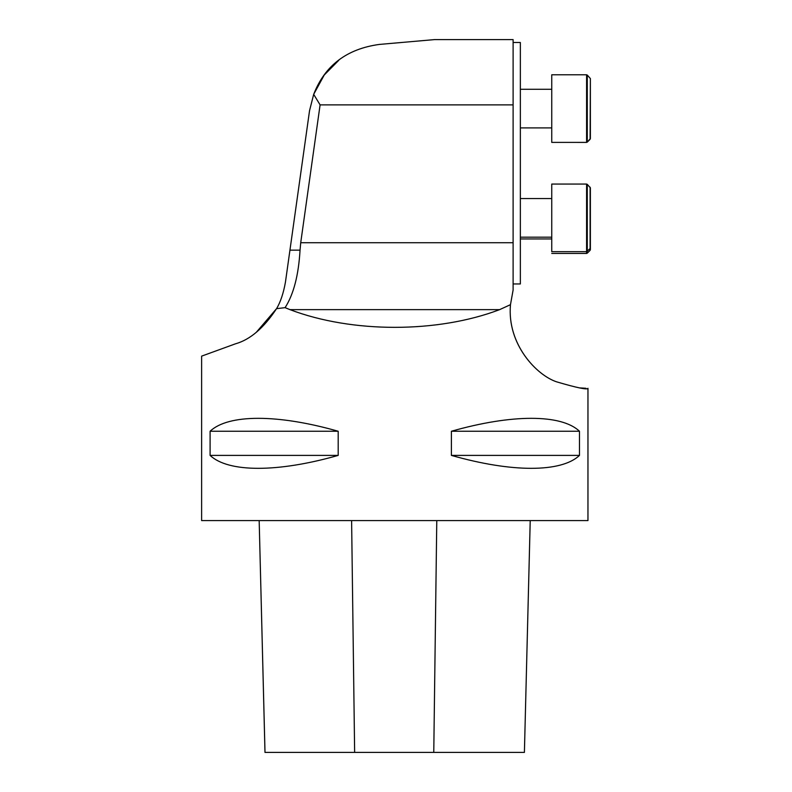 <?xml version="1.0" encoding="UTF-8"?>
<svg xmlns="http://www.w3.org/2000/svg" width="792" height="792" viewBox="0 0 792 792"><rect width="100%" height="100%" fill="white"/><g stroke="black" fill="none" stroke-linecap="round" stroke-linejoin="round"><path stroke-width="1.19" d="M338.778 60.301L324.235 75.012L313.682 94.347C324.868 65.528 346.748 48.886 379.328 44.431L434.531 39.6L513.107 39.6L513.107 290.04L510.474 304.673C506.89 344.451 536.887 375.368 556.627 381.843C577.2 387.882 587.644 390.02 587.961 388.268C587.605 390.03 577.13 387.872 556.519 381.803C536.719 375.18 506.88 344.441 510.474 304.673L499.603 309.642C437.501 333.244 352.084 333.244 289.981 309.642L289.931 309.632M256.271 332.323L276.547 308.662C280.507 302.118 283.477 293.228 285.466 281.992L309.543 110.652L313.682 94.347L320.097 104.881L513.107 104.881M513.107 242.728L300.722 242.728L300.039 250.153C298.584 275.21 293.604 294.377 285.09 307.652L276.547 308.662L285.09 307.652L289.981 309.642L499.603 309.642M579.893 387.902L585.941 388.278M276.547 308.662C263.805 328.017 250.084 339.738 235.382 343.847L201.623 356.133L201.623 520.591L587.961 520.591L587.961 388.268M579.487 431.254C561.3 414.018 511.79 414.018 451.39 431.254L451.39 455.4C511.79 472.636 561.3 472.636 579.487 455.4L579.487 431.254L451.39 431.254M338.194 431.254C277.794 414.018 228.284 414.018 210.098 431.254L210.098 455.4C228.284 472.636 277.794 472.636 338.194 455.4L338.194 431.254L210.098 431.254M300.722 242.728L320.097 104.881M513.107 42.501L520.354 42.501L520.354 283.962L513.107 283.962M265.003 752.4L259.172 520.591L264.983 752.4L524.403 752.4L530.214 520.591M338.194 455.4L210.098 455.4M579.487 455.4L451.39 455.4M551.747 238.946L520.354 238.946M590.377 189.605L590.377 249.658L590.099 188.922M590.377 187.843L590.377 247.896L590.377 187.843L587.278 184.348L587.278 253.153L586.595 253.44L586.595 184.061L587.278 184.348M586.595 184.061L551.747 184.061L551.747 251.668L586.595 251.668L590.099 248.579L590.099 187.16M551.747 237.184L520.354 237.184M551.747 127.908L520.354 127.908L551.747 127.908M590.099 139.303L587.278 142.115L590.377 138.62L590.377 78.566L590.099 139.303L590.377 78.566L587.278 75.072L587.278 142.115L586.595 142.402L586.595 74.785L587.278 75.072M586.595 74.785L551.747 74.785L551.747 142.392L586.595 142.402L551.747 142.392M289.941 250.153L300.039 250.153M354.638 752.4L351.608 520.591M433.768 752.4L436.778 520.591M587.278 253.153L590.099 250.341L590.377 247.896M524.403 752.4L530.224 520.591M551.747 253.44L586.595 253.44M590.099 250.341L590.377 249.658M551.747 198.554L520.354 198.554M551.747 89.278L520.354 89.278M587.278 142.115L586.595 142.392"/></g></svg>
